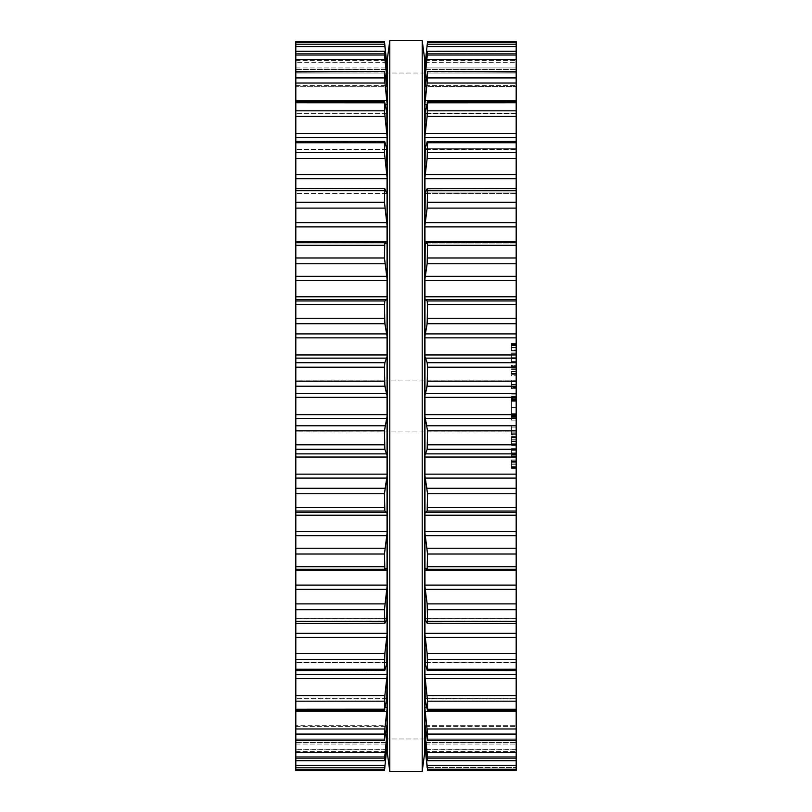 <?xml version="1.0" encoding="UTF-8"?>
<svg xmlns="http://www.w3.org/2000/svg" width="812" height="812" viewBox="0 0 812 812"><rect width="100%" height="100%" fill="white"/><g stroke="black" fill="none" stroke-linecap="round" stroke-linejoin="round"><path stroke-width="0.61" stroke-dasharray="4.06 3.04" d="M424.798 406L424.798 60.047L424.798 406M387.202 406L387.202 60.047L387.202 406M389.801 406L389.801 40.6L389.801 406M422.199 406L422.199 40.6L422.199 406M384.462 770.486L295.812 770.486L295.812 749.192L295.812 770.497L295.812 41.503L295.812 62.808L295.812 41.513L384.452 41.513L387.04 65.884L384.452 41.513M295.812 51.207L295.812 69.609L295.812 51.207L384.472 51.207L387.04 79.637L387.04 65.884M295.812 71.547L295.812 86.742L295.812 71.547L384.512 71.547L384.847 83.027L387.04 103.307L387.04 79.637M295.812 101.886L295.812 113.7L295.812 101.886L384.563 101.886M295.812 141.308L295.812 149.652L295.812 141.308L384.624 141.308L384.452 152.676L387.04 177.239L387.04 136.172L384.452 110.818L384.847 102.819L295.812 102.769M295.812 188.617L295.812 193.52L295.812 188.617L384.705 188.617L384.452 202.239L387.04 225.249L387.04 177.239M386.806 243.935L387.04 243.214L386.806 243.935L295.812 243.935L386.847 243.955L295.812 243.955L386.806 243.935L384.797 242.372L295.812 242.372L295.812 243.955L295.812 242.392L384.847 242.392L384.452 257.983L387.04 278.76L387.04 225.249M295.812 569.608L384.847 569.608L295.812 569.628L295.812 568.045L295.812 569.628L384.847 569.608L386.806 568.065L387.04 568.786L386.806 568.065L295.812 568.065L386.806 568.065M295.812 623.383L295.812 618.48L295.812 623.383L384.705 623.383L387.04 618.866L295.812 618.612L386.806 618.612M295.812 670.692L295.812 662.348L295.812 670.692L384.624 670.692L387.04 662.49L295.812 662.714L386.806 662.714M295.812 710.114L295.812 698.3L295.812 710.114L384.563 710.114M295.812 740.453L295.812 725.258L295.812 740.453L384.512 740.453L387.04 725.268L387.04 513.742L386.806 512.585L384.847 511.042L384.452 507.317L384.847 488.276L387.04 475.873L387.04 455.441L384.847 449.28L384.452 444.824L384.847 425.792L387.04 416.373L387.04 73.009L387.04 738.991L387.04 395.627L384.452 381.153L384.847 362.72L387.04 356.559L387.04 336.127L384.452 318.233L384.847 300.958L386.806 299.415L387.04 298.258L387.04 278.76M295.812 760.793L295.812 742.391L295.812 760.793L384.472 760.793L387.04 742.462L384.452 770.486M295.812 406L295.812 380.077L295.812 406M387.04 746.116L384.847 767.502L295.812 767.502L384.847 767.502M387.04 742.513L387.04 725.258L295.812 725.258L387.04 725.258M295.812 757.007L384.452 757.007L384.452 760.641L295.812 760.641M384.452 757.007L387.04 732.363M295.812 734.078L384.452 734.078L384.452 740.006L295.812 740.006M384.452 734.078L387.04 708.693M384.847 709.18L295.812 709.18L384.847 709.18L386.806 699L295.812 699L386.806 699M295.812 701.182L384.452 701.182L384.452 709.231L295.812 709.231M384.452 701.182L387.04 675.828M384.847 670.204L295.812 670.204L384.847 670.204L384.452 659.324L387.04 634.761M384.847 623.21L295.812 623.21L384.847 623.21L384.452 609.761L387.04 586.751M384.847 569.608L384.452 554.017L387.04 533.24M386.806 193.388L295.812 193.388L386.806 193.388L384.847 188.79L295.812 188.79L384.847 188.79M386.806 149.286L295.812 149.286L386.806 149.286L384.847 141.795L295.812 141.795L384.847 141.795M386.806 113L387.04 113.68L386.806 113L295.812 113L386.806 113L384.847 102.819L295.812 102.819L384.847 102.819M387.04 136.172L387.04 103.307M295.812 71.994L384.452 71.994L387.04 86.732L295.812 86.742L387.04 86.742M295.812 51.359L384.452 51.359L387.04 69.487M387.04 62.808L295.812 62.808L387.04 62.808M427.538 770.486L516.188 770.486L516.188 767.502L516.188 770.497L516.188 41.503L516.188 62.808L516.188 41.513L427.548 41.513L424.96 62.473L427.548 42.731L516.188 42.731M387.04 395.627L387.04 356.559M387.04 455.441L387.04 416.373M387.04 513.742L387.04 475.873M387.04 336.127L387.04 298.258M516.188 767.502L516.188 749.192L516.188 767.502L427.153 767.502L516.188 767.502M427.548 770.486L424.96 746.116L424.96 742.391L427.548 760.641L424.96 732.363L424.96 725.258L427.548 740.006L427.153 728.973L424.96 708.693L424.96 698.32L427.548 709.231L427.153 695.661L424.96 675.828L424.96 662.49L427.153 670.204L427.548 669.24L427.153 653.538L424.96 634.761L424.96 618.866L427.153 623.21L427.548 621.251L427.153 603.895L424.96 586.751L425.194 568.065L516.188 568.045L516.188 569.628L516.188 568.065L425.153 568.045L516.188 568.045L425.194 568.065L427.203 569.628L516.188 569.628L427.153 569.608L427.548 566.725L516.188 566.725M516.188 51.207L516.188 69.609L516.188 51.207L427.528 51.207L427.548 54.993L516.188 54.993M516.188 71.547L516.188 86.742L516.188 71.547L427.488 71.547L427.548 77.922L516.188 77.922M516.188 101.886L516.188 113.7L516.188 101.886L427.437 101.886M516.188 141.308L516.188 149.652L516.188 141.308L427.376 141.308L424.96 149.51L424.96 148.677L516.188 148.677L425.356 148.677M516.188 188.617L516.188 193.52L516.188 188.617L427.295 188.617L424.96 193.134L424.96 192.048L516.188 192.048L425.762 192.048M427.548 566.725L427.153 548.242L424.96 533.24L424.96 513.742L425.194 512.585L427.153 511.042L427.548 507.317L427.153 488.276L424.96 475.873L424.96 455.441L427.153 449.28L427.548 444.824L427.153 425.792L424.96 416.373L424.96 73.009L424.96 738.991L424.96 395.627L427.548 381.153L427.153 362.72L424.96 356.559L424.96 336.127L427.548 318.233L427.153 300.958L425.194 299.415L424.96 298.258L424.96 278.76L427.548 257.983L427.153 242.392L516.188 242.392L516.188 243.955L516.188 242.392L427.203 242.372L425.194 243.935L424.96 241.925L516.188 241.925M516.188 623.383L516.188 618.48L516.188 623.383L427.153 623.21M516.188 670.692L516.188 662.348L516.188 670.692L427.153 670.204M516.188 710.114L516.188 698.3L516.188 710.114L427.437 710.114M516.188 740.453L516.188 725.258L516.188 740.453L427.488 740.453L516.188 740.006M516.188 760.793L516.188 742.391L516.188 760.793L427.528 760.793L516.188 760.641M516.188 347.374L516.188 352.083L516.188 343.496L516.188 347.374L511.469 347.374L511.469 343.496L511.469 352.083L511.469 347.374M516.188 347.709L516.188 343.334L516.188 350.926L516.188 347.709L511.469 347.709L511.469 343.334L511.469 350.926L511.469 350.033L516.188 350.033L516.188 350.926L511.469 350.926L511.469 344.491L511.469 347.709L516.188 347.709M516.188 362.842L516.188 353.738L516.188 362.842L511.469 362.842L511.469 353.738L511.469 362.842M516.188 365.359L516.188 366.517L516.188 365.359L511.469 365.359L511.469 366.517L511.469 365.359L516.188 365.359M516.188 365.227L516.188 366.648L516.188 365.227L511.469 365.227L511.469 366.648L511.469 365.227L516.188 365.227M516.188 371.703L516.188 374.626L516.188 371.703L511.469 371.703L511.469 374.626L511.469 371.703M516.188 375.783L516.188 374.626L516.188 375.783L511.469 375.783L511.469 374.626L516.188 374.626L511.469 374.626L511.469 375.783L516.188 375.783M516.188 384.573L516.188 381.335L516.188 387.253L516.188 384.573L511.469 384.573L511.469 381.335L511.469 387.253L511.469 384.573L516.188 384.573M516.188 388.369L516.188 387.253L516.188 388.654L511.469 388.369L511.469 387.253L511.469 388.654L516.188 388.369M516.188 380.178L516.188 381.335L516.188 380.178L511.469 380.178L511.469 381.335L516.188 381.335L516.188 381.863L516.188 381.335L511.469 381.335L511.469 380.178L516.188 380.178M516.188 398.073L516.188 415.561L516.188 396.165L516.188 398.753L516.188 398.073L511.469 398.073L511.469 398.753L516.188 398.753M511.469 398.753L511.469 407.472L516.188 407.472L516.188 420.849L516.188 399.392L516.188 407.472L511.469 407.472L511.469 414.323L516.188 414.323M516.188 433.831L516.188 431.04L516.188 434.318L511.469 434.318L511.469 431.01L511.469 433.831M516.188 434.999L516.188 425.884L516.188 434.999L511.469 434.999L511.469 425.884L511.469 434.999M516.188 440.957L516.188 445.372L516.188 437.14L516.188 440.977L511.469 440.957L511.469 443.758L511.469 436.582L511.469 445.372L511.469 437.709L511.469 444.895L511.469 440.977L516.188 440.977L511.469 440.977M516.188 456.314L516.188 449.767L516.188 457.115L516.188 456.314L511.469 456.314L511.469 457.115L511.469 449.767L511.469 456.314M516.188 452.852L516.188 448.61L516.188 456.699L516.188 452.852L511.469 452.852L511.469 448.61L511.469 449.767L516.188 449.767L516.188 455.958L516.188 449.767L511.469 449.767L511.469 456.699L511.469 452.852L516.188 452.852M516.188 463.957L516.188 468.666L516.188 460.079L516.188 463.957L511.469 463.957L511.469 460.079L511.469 468.666L511.469 463.957M516.188 464.291L516.188 459.917L516.188 467.509L516.188 464.291L511.469 464.291L511.469 459.917L511.469 467.509L516.188 467.509L511.469 467.509L511.469 461.074L511.469 464.291L516.188 464.291M424.96 746.116L427.153 767.502M424.96 725.258L516.188 725.258L424.96 725.268L424.96 708.693M424.96 675.828L424.96 698.32L516.188 698.3L424.98 698.3L425.194 699L516.188 699L425.194 699M427.153 709.18L516.188 709.231M424.96 634.761L425.194 662.714L516.188 662.714L425.194 662.714M424.96 586.751L424.96 618.866L516.188 618.612L425.194 618.612M424.96 533.24L425.194 568.065M425.194 243.935L516.188 243.935L425.194 243.935L424.96 243.214L424.96 278.76M427.153 188.79L516.188 188.79L427.153 188.79L427.548 202.239L424.96 225.249L424.96 241.925M425.194 193.388L516.188 193.388L424.96 193.134L424.96 225.249M427.153 141.795L516.188 141.795L427.153 141.795L427.548 152.676L424.96 177.239L424.96 192.048M425.194 149.286L516.188 149.286L425.194 149.286L424.96 177.239M516.188 102.769L427.153 102.819L427.548 110.818L424.96 136.172L424.96 148.677M427.153 102.819L516.188 102.819L427.153 102.819L424.96 113.68L424.96 113.132L516.188 113.132L425.163 113.132M425.194 113L516.188 113L425.194 113L424.96 136.172M516.188 71.994L427.548 71.994L424.96 86.732L516.188 86.478L425.041 86.478M427.548 77.922L424.96 103.307L424.96 113.132M424.96 65.884L424.96 69.609L425.194 67.954L516.188 67.954L425.194 67.954L427.153 53.419L516.188 53.419L427.153 53.419L427.548 51.359L516.188 51.359M427.548 54.993L424.96 79.637L424.96 86.478M424.96 62.707L516.188 62.707M424.96 62.808L516.188 62.808L424.96 62.808M427.548 41.513L427.548 42.731M511.469 343.334L516.188 343.334L511.469 343.334M511.469 352.083L516.188 352.083M511.469 343.496L516.188 343.496M511.469 344.359L516.188 344.359M511.469 358.853L516.188 358.853M511.469 357.727L516.188 357.727M511.469 353.738L516.188 353.738M511.469 355.006L516.188 355.006M511.469 358.285L516.188 358.285M511.469 361.573L516.188 361.573M511.469 366.517L516.188 366.517L511.469 366.517M511.469 366.648L516.188 366.648L511.469 366.648M511.469 369.643L516.188 369.643M511.469 368.81L516.188 368.81M511.469 374.626L516.188 374.626L511.469 374.626M511.469 381.335L516.188 381.335L511.469 381.335L511.469 387.497L511.469 381.335L516.188 381.335M511.469 388.654L516.188 388.654M511.469 414.323L511.469 398.073M511.469 397.23L516.188 397.23M511.469 397.971L516.188 397.971M511.469 398.428L516.188 398.428M511.469 396.165L516.188 396.165M511.469 414.658L424.96 414.678M511.469 413.643L516.188 413.643M511.469 414.12L516.188 414.12M511.469 415.226L516.188 415.226M511.469 415.561L516.188 415.561M511.469 394.104L516.188 394.104M511.469 396.784L516.188 396.784M511.469 400.631L511.469 420.849L511.469 400.631L516.188 400.631M511.469 418.789L516.188 418.789M511.469 400.286L516.188 400.286M511.469 401.311L516.188 401.311M511.469 400.823L516.188 400.823M511.469 399.727L516.188 399.727M511.469 399.392L516.188 399.392M511.469 420.849L516.188 420.849M511.469 418.17L516.188 418.17M511.469 417.723L516.188 417.723M511.469 416.871L516.188 416.871M511.469 416.201L516.188 416.201M511.469 416.972L516.188 416.972M511.469 416.526L516.188 416.526M511.469 425.884L516.188 425.884M511.469 427.153L516.188 427.153M511.469 430.441L516.188 430.441M511.469 433.72L516.188 433.72M511.469 431.01L516.188 431.01L511.469 431.04M511.469 434.318L516.188 434.318L511.469 434.318M511.469 436.582L516.188 436.582M511.469 443.758L516.188 443.758M511.469 437.912L516.188 437.912M511.469 437.14L516.188 437.14M511.469 444.895L516.188 444.895M511.469 437.709L516.188 437.709M511.469 444.58L516.188 444.58M511.469 445.372L516.188 445.372M511.469 448.61L516.188 448.61L511.469 448.61M511.469 456.699L516.188 456.699M511.469 455.867L516.188 455.867M511.469 449.767L516.188 449.767L511.469 449.767L511.469 455.958L511.469 449.767L516.188 449.767L511.469 449.767M511.469 457.115L516.188 457.115M511.469 459.917L516.188 459.917L511.469 459.917M511.469 468.666L516.188 468.666M511.469 460.079L516.188 460.079M511.469 460.942L516.188 460.942M424.96 395.627L424.96 356.559M424.96 336.127L424.96 298.258M424.96 103.307L424.96 86.732L516.188 86.742L424.96 86.742M424.96 79.637L424.96 69.487M424.96 742.513L424.96 732.363M424.96 513.742L424.96 475.873M424.96 455.441L424.96 416.373M511.469 344.491L516.188 344.491L511.469 344.491M511.469 350.926L516.188 350.926M516.188 384.411L516.188 386.969L516.188 384.411L511.469 384.411L516.188 384.411M516.188 387.497L516.188 386.969L516.188 387.497L511.469 387.497M511.469 453.167L516.188 453.167L511.469 453.167M511.469 455.958L516.188 455.958M511.469 461.074L516.188 461.074L511.469 461.074M295.812 751.435L386.806 751.435L295.812 751.435M386.806 748.319L386.228 748.319M295.812 749.192L387.04 749.192L295.812 749.192M295.812 742.462L387.04 742.462L295.812 742.462M295.812 744.046L386.806 744.046L295.812 744.046M295.812 758.581L384.847 758.581L295.812 758.581M295.812 769.268L384.452 769.268M295.812 765.452L384.847 765.452M386.806 734.809L385.497 734.809M387.04 731.46L386.015 731.46M295.812 726.395L386.806 726.395L295.812 726.395M295.812 738.93L384.847 738.93L295.812 738.93M295.812 752.48L384.847 752.48M387.04 707.546L385.162 707.546M295.812 728.973L384.847 728.973M295.812 711.302L386.806 711.302M295.812 695.661L384.847 695.661M295.812 678.527L386.806 678.527M295.812 674.478L387.04 674.478M387.04 619.952L386.238 619.952M295.812 669.24L384.452 669.24M295.812 659.324L384.452 659.324M295.812 653.538L384.847 653.538M295.812 637.461L386.806 637.461M295.812 633.248L387.04 633.248M295.812 621.251L384.452 621.251M295.812 609.761L384.452 609.761M295.812 603.895L384.847 603.895M295.812 589.37L386.806 589.37M295.812 585.107L387.04 585.107M295.812 570.075L387.04 570.075M295.812 566.725L384.452 566.725M295.812 554.017L384.452 554.017M295.812 548.242L384.847 548.242M295.812 535.707L386.806 535.707M295.812 531.535L387.04 531.535M295.812 515.224L387.04 515.224M295.812 512.585L386.806 512.585M295.812 511.042L384.847 511.042M295.812 507.317L384.452 507.317M295.812 493.767L384.452 493.767M295.812 488.276L384.847 488.276M295.812 478.095L386.806 478.095M295.812 474.137L387.04 474.137M295.812 457.044L387.04 457.044M295.812 453.867L386.806 453.867M295.812 449.28L384.847 449.28M295.812 444.824L384.452 444.824M295.812 430.847L384.452 430.847M295.812 425.792L384.847 425.792M295.812 418.302L386.806 418.302M295.812 414.678L387.04 414.678M295.812 397.322L387.04 397.322M295.812 393.698L386.806 393.698M295.812 386.207L384.847 386.207M295.812 381.153L384.452 381.153M295.812 367.176L384.452 367.176M295.812 362.72L384.847 362.72M295.812 358.133L386.806 358.133M295.812 354.956L387.04 354.956M295.812 337.863L387.04 337.863M295.812 333.905L386.806 333.905M295.812 323.724L384.847 323.724M295.812 318.233L384.452 318.233M295.812 304.683L384.452 304.683M295.812 300.958L384.847 300.958M295.812 299.415L386.806 299.415M295.812 296.776L387.04 296.776M295.812 280.465L387.04 280.465M295.812 276.293L386.806 276.293M295.812 263.758L384.847 263.758M295.812 257.983L384.452 257.983M295.812 245.275L384.452 245.275M295.812 242.392L384.847 242.392M295.812 241.925L387.04 241.925M387.04 192.048L386.238 192.048M295.812 226.893L387.04 226.893M295.812 222.63L386.806 222.63M295.812 208.105L384.847 208.105M295.812 202.239L384.452 202.239M295.812 190.749L384.452 190.749M295.812 178.752L387.04 178.752M295.812 174.539L386.806 174.539M295.812 158.462L384.847 158.462M295.812 152.676L384.452 152.676M295.812 142.76L384.452 142.76M295.812 137.522L387.04 137.522M387.04 104.454L385.162 104.454M295.812 133.472L386.806 133.472M295.812 116.339L384.847 116.339M295.812 110.818L384.452 110.818M295.812 73.07L384.847 73.07L295.812 73.07M295.812 85.605L386.806 85.605L295.812 85.605M387.04 80.54L386.015 80.54M295.812 100.698L386.806 100.698M386.806 77.191L385.497 77.191M295.812 83.027L384.847 83.027M295.812 77.922L384.452 77.922M295.812 53.419L384.847 53.419L295.812 53.419M295.812 67.954L386.806 67.954L295.812 67.954M295.812 69.538L387.04 69.538L295.812 69.538M386.806 63.681L386.228 63.681M295.812 59.52L384.847 59.52M295.812 54.993L384.452 54.993M295.812 44.498L384.847 44.498L295.812 44.498M295.812 60.565L386.806 60.565L295.812 60.565M295.812 46.548L384.847 46.548M295.812 42.731L384.452 42.731M425.194 751.435L516.188 751.435L425.194 751.435M425.772 748.319L425.194 748.319M424.96 749.192L516.188 749.192L424.96 749.192M424.96 742.462L516.188 742.462L424.96 742.462M425.194 744.046L516.188 744.046L425.194 744.046M427.153 758.581L516.188 758.581L427.153 758.581M427.548 769.268L516.188 769.268M427.153 765.452L516.188 765.452M426.503 734.809L425.194 734.809M425.985 731.46L424.96 731.46M425.194 726.395L516.188 726.395L425.194 726.395M427.153 738.93L516.188 738.93L427.153 738.93M427.548 757.007L516.188 757.007M427.153 752.48L516.188 752.48M426.838 707.546L424.96 707.546M427.548 734.078L516.188 734.078M427.153 728.973L516.188 728.973M425.194 711.302L516.188 711.302M427.548 701.182L516.188 701.182M427.153 695.661L516.188 695.661M425.194 678.527L516.188 678.527M424.96 674.478L516.188 674.478M425.762 619.952L424.96 619.952M427.548 669.24L516.188 669.24M427.548 659.324L516.188 659.324M427.153 653.538L516.188 653.538M425.194 637.461L516.188 637.461M424.96 633.248L516.188 633.248M427.548 621.251L516.188 621.251M427.548 609.761L516.188 609.761M427.153 603.895L516.188 603.895M425.194 589.37L516.188 589.37M424.96 585.107L516.188 585.107M424.96 570.075L516.188 570.075M427.153 569.608L516.188 569.608M427.548 554.017L516.188 554.017M427.153 548.242L516.188 548.242M425.194 535.707L516.188 535.707M424.96 531.535L516.188 531.535M424.96 515.224L516.188 515.224M425.194 512.585L516.188 512.585M427.153 511.042L516.188 511.042M427.548 507.317L516.188 507.317M427.548 493.767L516.188 493.767M427.153 488.276L516.188 488.276M425.194 478.095L516.188 478.095M424.96 474.137L516.188 474.137M424.96 457.044L516.188 457.044M425.194 453.867L516.188 453.867M427.153 449.28L516.188 449.28M427.548 444.824L516.188 444.824M427.548 430.847L516.188 430.847M427.153 425.792L516.188 425.792M425.194 418.302L516.188 418.302M424.96 397.322L516.188 397.322M425.194 393.698L516.188 393.698M427.153 386.207L516.188 386.207M427.548 381.153L516.188 381.153M427.548 367.176L516.188 367.176M427.153 362.72L516.188 362.72M425.194 358.133L516.188 358.133M424.96 354.956L516.188 354.956M424.96 337.863L516.188 337.863M425.194 333.905L516.188 333.905M427.153 323.724L516.188 323.724M427.548 318.233L516.188 318.233M427.548 304.683L516.188 304.683M427.153 300.958L516.188 300.958M425.194 299.415L516.188 299.415M424.96 296.776L516.188 296.776M424.96 280.465L516.188 280.465M425.194 276.293L516.188 276.293M427.153 263.758L516.188 263.758M427.548 257.983L516.188 257.983M427.548 245.275L516.188 245.275M427.153 242.392L516.188 242.392M424.96 226.893L516.188 226.893M425.194 222.63L516.188 222.63M427.153 208.105L516.188 208.105M427.548 202.239L516.188 202.239M427.548 190.749L516.188 190.749M424.96 178.752L516.188 178.752M425.194 174.539L516.188 174.539M427.153 158.462L516.188 158.462M427.548 152.676L516.188 152.676M427.548 142.76L516.188 142.76M424.96 137.522L516.188 137.522M426.838 104.454L424.96 104.454M425.194 133.472L516.188 133.472M427.153 116.339L516.188 116.339M427.548 110.818L516.188 110.818M427.153 73.07L516.188 73.07L427.153 73.07M425.194 85.605L516.188 85.605L425.194 85.605M425.985 80.54L424.96 80.54M425.194 100.698L516.188 100.698M426.503 77.191L425.194 77.191M427.153 83.027L516.188 83.027M424.96 69.538L516.188 69.538L424.96 69.538M425.772 63.681L425.194 63.681M427.153 59.52L516.188 59.52M427.153 44.498L516.188 44.498L427.153 44.498M425.194 60.565L516.188 60.565L425.194 60.565M427.153 46.548L516.188 46.548M511.469 350.896L516.188 350.896M511.469 347.434L516.188 347.434M511.469 345.202L516.188 345.202M511.469 345.729L516.188 345.729M511.469 371.439L516.188 371.439M511.469 373.276L516.188 373.276M511.469 373.875L516.188 373.875M511.469 387.253L516.188 387.253L511.469 387.253M511.469 407.472L516.188 407.472L511.469 407.472M511.469 432.136L516.188 432.136M511.469 433.75L516.188 433.75M511.469 439.769L516.188 439.769M511.469 441.545L516.188 441.545M511.469 441.606L516.188 441.606M511.469 439.789L516.188 439.789M511.469 440.997L516.188 440.997M511.469 453.096L516.188 453.096L511.469 453.096M511.469 449.635L516.188 449.635M511.469 455.106L516.188 455.106M511.469 454.679L516.188 454.679M511.469 453.299L516.188 453.299M511.469 456.1L516.188 456.1M511.469 466.616L516.188 466.616M511.469 467.509L516.188 467.509M511.469 467.468L516.188 467.468M511.469 464.017L516.188 464.017M511.469 461.784L516.188 461.784M511.469 462.312L516.188 462.312M511.469 344.877L516.188 344.877M511.469 350.54L516.188 350.54M511.469 381.863L516.188 381.863L511.469 381.863M511.469 386.969L516.188 386.969L511.469 386.969M511.469 450.376L516.188 450.376M511.469 461.46L516.188 461.46M511.469 467.123L516.188 467.123M424.798 73.009L387.202 73.009M424.798 738.991L387.202 738.991M387.04 749.293L295.812 749.293M387.04 742.391L295.812 742.391L387.04 742.391M387.019 698.3L295.812 698.3L387.019 698.3M386.969 662.348L295.812 662.348L386.969 662.348M386.908 618.48L295.812 618.48L386.908 618.48M386.847 568.045L295.812 568.045L386.847 568.045M386.908 193.52L295.812 193.52L386.908 193.52M386.969 149.652L295.812 149.652L386.969 149.652M387.019 113.7L295.812 113.7L387.019 113.7M387.04 69.609L295.812 69.609L387.04 69.609M387.04 62.707L295.812 62.707M516.188 380.077L295.812 380.077M516.188 431.923L295.812 431.923M516.188 749.293L424.96 749.293M516.188 742.391L424.96 742.391L516.188 742.391M516.188 662.348L425.031 662.348L516.188 662.348M516.188 618.48L425.092 618.48L516.188 618.48M516.188 243.955L425.153 243.955L516.188 243.955M516.188 193.52L425.092 193.52L516.188 193.52M516.188 149.652L425.031 149.652L516.188 149.652M516.188 113.7L424.98 113.7L516.188 113.7M516.188 69.609L424.96 69.609L516.188 69.609"/><path stroke-width="1.22" d="M424.798 60.047L424.798 751.953L422.199 771.4L422.199 40.6L422.199 771.4L389.801 771.4L422.199 771.4L424.798 751.953L424.798 60.047L422.199 40.6L389.801 40.6L389.801 771.4L389.801 40.6L422.199 40.6L424.798 60.047M387.202 60.047L387.202 751.953L389.801 771.4L387.202 751.953L387.202 60.047L389.801 40.6L387.202 60.047M295.812 42.731L384.452 42.731L384.462 41.503L295.812 41.503L295.812 770.497L384.452 770.486L387.04 746.116L384.462 770.497L295.812 770.497L384.462 770.497M295.812 242.392L384.797 242.372L384.452 257.983L387.04 278.76L387.04 298.258L386.806 299.415L384.847 300.958L384.452 304.683L384.847 323.724L387.04 336.127L387.04 356.559L384.847 362.72L384.452 367.176L384.847 386.207L387.04 395.627L387.04 416.373L384.452 430.847L384.847 449.28L387.04 455.441L387.04 475.873L384.452 493.767L384.847 511.042L386.806 512.585L387.04 513.742L387.04 533.24L384.452 554.017L384.847 569.608L386.806 568.065L387.04 568.786L387.04 586.751L384.452 609.761L384.847 623.21L387.04 618.866L387.04 634.761L384.847 653.538L384.452 669.24L384.847 670.204L387.04 662.49L387.04 675.828L384.847 695.661L384.452 709.231L387.04 698.32L387.04 708.693L384.847 728.973L384.512 740.453L295.812 740.453M295.812 569.628L384.847 569.608M384.452 770.486L384.847 767.502M386.613 745.477L387.04 746.116M387.04 745.477L384.472 760.793L295.812 760.793M295.812 760.641L384.452 760.641L387.04 732.363L387.04 742.513M386.015 731.46L387.04 731.46L387.04 732.363M387.04 731.46L387.04 725.268L384.452 740.006L295.812 740.006M386.806 699L387.04 675.828M295.812 709.231L384.847 709.18M386.806 662.714L387.04 634.761M295.812 670.692L384.847 670.204M386.806 618.612L387.04 586.751M295.812 623.383L384.847 623.21M386.806 568.065L387.04 568.786L386.806 568.065M384.847 242.392L386.806 243.935L387.04 243.214L386.806 243.935M295.812 241.925L387.04 241.925L387.04 278.76M387.04 241.925L387.04 225.249L384.452 202.239L384.705 188.617L295.812 188.617M384.847 188.79L386.806 193.388M386.238 192.048L387.04 192.048L387.04 225.249M387.04 192.048L387.04 177.239L384.452 152.676L384.624 141.308L295.812 141.308M384.847 141.795L386.806 149.286M386.644 148.677L387.04 177.239M387.04 148.677L387.04 136.172L384.452 110.818L384.847 102.819L295.812 102.769M384.847 102.819L386.806 113M386.837 113.132L387.04 136.172M387.04 113.132L387.04 103.307L384.452 77.922L384.847 73.07L387.04 86.732L387.04 103.307M295.812 71.547L384.512 71.547L295.812 71.994M387.04 86.478L387.04 79.637L384.452 54.993L384.452 51.359L387.04 69.487L387.04 65.884L384.452 42.731M295.812 51.207L384.472 51.207L295.812 51.359M387.04 65.884L384.462 41.503L295.812 41.503L384.452 41.513M387.04 708.693L387.04 725.268M387.04 533.24L387.04 568.786M387.04 475.873L387.04 513.742M387.04 416.373L387.04 455.441M387.04 356.559L387.04 395.627M387.04 298.258L387.04 336.127M387.04 69.487L387.04 79.637M516.188 769.949L516.188 770.497L427.538 770.497L427.548 769.268L516.188 769.268L516.188 769.949M427.548 41.513L424.96 65.884L427.548 41.513L516.188 41.503L516.188 769.268M427.153 767.502L424.96 746.116L427.548 769.268M516.188 760.793L427.528 760.793L424.96 742.513L424.96 746.116M516.188 760.641L427.548 760.641L427.548 757.007L516.188 757.007M516.188 740.453L427.488 740.453L424.96 725.268L424.96 732.363L427.548 757.007M516.188 740.006L427.548 740.006L427.548 734.078L516.188 734.078M427.153 709.18L424.96 698.32L424.96 708.693L427.548 734.078M425.194 699L424.96 675.828L427.548 701.182L516.188 701.182M516.188 709.231L427.548 709.231L427.548 701.182M424.96 65.884L424.96 69.487L427.548 51.359L424.96 79.637L424.96 86.732L427.548 71.994L427.153 83.027L424.96 103.307L424.96 113.68L427.548 102.769L427.153 116.339L424.96 136.172L424.96 149.51L427.153 141.795L427.548 142.76L427.153 158.462L424.96 177.239L424.96 193.134L427.153 188.79L427.548 190.749L427.153 208.105L424.96 225.249L424.96 243.214L425.194 243.935L427.153 242.392L427.548 245.275L427.153 263.758L424.96 278.76L424.96 298.258L425.194 299.415L427.153 300.958L427.548 304.683L427.153 323.724L424.96 336.127L424.96 356.559L427.153 362.72L427.548 367.176L427.153 386.207L424.96 395.627L424.96 416.373L427.548 430.847L427.153 449.28L424.96 455.441L424.96 475.873L427.548 493.767L427.153 511.042L425.194 512.585L424.96 513.742L424.96 533.24L427.548 554.017L427.153 569.608L425.194 568.065L424.96 568.786L424.96 586.751L427.153 603.895L427.548 621.251L427.153 623.21L424.96 618.866L424.96 634.761L427.153 653.538L427.548 669.24L427.153 670.204L424.96 662.49L424.96 675.828M425.194 662.714L424.96 634.761M516.188 670.692L427.153 670.204M425.194 618.612L424.96 586.751M516.188 623.383L427.153 623.21M425.194 568.065L424.96 568.786L425.194 568.065M516.188 569.628L427.153 569.608M427.153 242.392L516.188 242.372M424.96 278.76L425.194 243.935M427.153 188.79L516.188 188.617M424.96 225.249L425.194 193.388M427.153 141.795L516.188 141.308M424.96 177.239L425.194 149.286M427.153 102.819L516.188 102.769M424.96 136.172L425.194 113M516.188 71.547L427.488 71.547L516.188 71.994M516.188 51.207L427.528 51.207L516.188 51.359M424.96 69.487L424.96 79.637M424.96 86.732L424.96 103.307M424.96 298.258L424.96 336.127M424.96 356.559L424.96 395.627M424.96 416.373L424.96 455.441M424.96 475.873L424.96 513.742M424.96 533.24L424.96 568.786M424.96 708.693L424.96 725.268M424.96 732.363L424.96 742.513M295.812 769.268L384.452 769.268M295.812 765.452L384.847 765.452M386.228 748.319L386.806 748.319M295.812 757.007L384.452 757.007M295.812 752.48L384.847 752.48M385.497 734.809L386.806 734.809M295.812 734.078L384.452 734.078M295.812 728.973L384.847 728.973M295.812 711.302L386.806 711.302M385.162 707.546L387.04 707.546M295.812 701.182L384.452 701.182M295.812 695.661L384.847 695.661M295.812 678.527L386.806 678.527M295.812 674.478L387.04 674.478M295.812 669.24L384.452 669.24M295.812 659.324L384.452 659.324M295.812 653.538L384.847 653.538M295.812 637.461L386.806 637.461M295.812 633.248L387.04 633.248M386.238 619.952L387.04 619.952M295.812 621.251L384.452 621.251M295.812 609.761L384.452 609.761M295.812 603.895L384.847 603.895M295.812 589.37L386.806 589.37M295.812 585.107L387.04 585.107M295.812 570.075L387.04 570.075M295.812 566.725L384.452 566.725M295.812 554.017L384.452 554.017M295.812 548.242L384.847 548.242M295.812 535.707L386.806 535.707M295.812 531.535L387.04 531.535M295.812 515.224L387.04 515.224M295.812 512.585L386.806 512.585M295.812 511.042L384.847 511.042M295.812 507.317L384.452 507.317M295.812 493.767L384.452 493.767M295.812 488.276L384.847 488.276M295.812 478.095L386.806 478.095M295.812 474.137L387.04 474.137M295.812 457.044L387.04 457.044M295.812 453.867L386.806 453.867M295.812 449.28L384.847 449.28M295.812 444.824L384.452 444.824M295.812 430.847L384.452 430.847M295.812 425.792L384.847 425.792M295.812 418.302L386.806 418.302M295.812 414.678L387.04 414.678M295.812 397.322L387.04 397.322M295.812 393.698L386.806 393.698M295.812 386.207L384.847 386.207M295.812 381.153L384.452 381.153M295.812 367.176L384.452 367.176M295.812 362.72L384.847 362.72M295.812 358.133L386.806 358.133M295.812 354.956L387.04 354.956M295.812 337.863L387.04 337.863M295.812 333.905L386.806 333.905M295.812 323.724L384.847 323.724M295.812 318.233L384.452 318.233M295.812 304.683L384.452 304.683M295.812 300.958L384.847 300.958M295.812 299.415L386.806 299.415M295.812 296.776L387.04 296.776M295.812 280.465L387.04 280.465M295.812 276.293L386.806 276.293M295.812 263.758L384.847 263.758M295.812 257.983L384.452 257.983M295.812 245.275L384.452 245.275M295.812 226.893L387.04 226.893M295.812 222.63L386.806 222.63M295.812 208.105L384.847 208.105M295.812 202.239L384.452 202.239M295.812 190.749L384.452 190.749M295.812 178.752L387.04 178.752M295.812 174.539L386.806 174.539M295.812 158.462L384.847 158.462M295.812 152.676L384.452 152.676M295.812 142.76L384.452 142.76M295.812 137.522L387.04 137.522M295.812 133.472L386.806 133.472M295.812 116.339L384.847 116.339M295.812 110.818L384.452 110.818M385.162 104.454L387.04 104.454M295.812 100.698L386.806 100.698M295.812 83.027L384.847 83.027M295.812 77.922L384.452 77.922M386.015 80.54L387.04 80.54M385.497 77.191L386.806 77.191M295.812 59.52L384.847 59.52M295.812 54.993L384.452 54.993M386.228 63.681L386.806 63.681M295.812 46.548L384.847 46.548M427.548 770.486L516.188 770.486L427.538 770.497M427.153 765.452L516.188 765.452M425.194 748.319L425.772 748.319M427.153 752.48L516.188 752.48M425.194 734.809L426.503 734.809M424.96 731.46L425.985 731.46M427.153 728.973L516.188 728.973M425.194 711.302L516.188 711.302M424.96 707.546L426.838 707.546M427.153 695.661L516.188 695.661M425.194 678.527L516.188 678.527M424.96 674.478L516.188 674.478M427.548 669.24L516.188 669.24M427.548 659.324L516.188 659.324M427.153 653.538L516.188 653.538M425.194 637.461L516.188 637.461M424.96 633.248L516.188 633.248M424.96 619.952L425.762 619.952M427.548 621.251L516.188 621.251M427.548 609.761L516.188 609.761M427.153 603.895L516.188 603.895M425.194 589.37L516.188 589.37M424.96 585.107L516.188 585.107M424.96 570.075L516.188 570.075M427.548 566.725L516.188 566.725M427.548 554.017L516.188 554.017M427.153 548.242L516.188 548.242M425.194 535.707L516.188 535.707M424.96 531.535L516.188 531.535M424.96 515.224L516.188 515.224M425.194 512.585L516.188 512.585M427.153 511.042L516.188 511.042M427.548 507.317L516.188 507.317M427.548 493.767L516.188 493.767M427.153 488.276L516.188 488.276M425.194 478.095L516.188 478.095M424.96 474.137L516.188 474.137M424.96 457.044L516.188 457.044M425.194 453.867L516.188 453.867M427.153 449.28L516.188 449.28M427.548 444.824L516.188 444.824M427.548 430.847L516.188 430.847M427.153 425.792L516.188 425.792M425.194 418.302L516.188 418.302M424.96 414.678L516.188 414.678M424.96 397.322L516.188 397.322M425.194 393.698L516.188 393.698M427.153 386.207L516.188 386.207M427.548 381.153L516.188 381.153M427.548 367.176L516.188 367.176M427.153 362.72L516.188 362.72M425.194 358.133L516.188 358.133M424.96 354.956L516.188 354.956M424.96 337.863L516.188 337.863M425.194 333.905L516.188 333.905M427.153 323.724L516.188 323.724M427.548 318.233L516.188 318.233M427.548 304.683L516.188 304.683M427.153 300.958L516.188 300.958M425.194 299.415L516.188 299.415M424.96 296.776L516.188 296.776M424.96 280.465L516.188 280.465M425.194 276.293L516.188 276.293M427.153 263.758L516.188 263.758M427.548 257.983L516.188 257.983M427.548 245.275L516.188 245.275M424.96 241.925L516.188 241.925M424.96 226.893L516.188 226.893M425.194 222.63L516.188 222.63M427.153 208.105L516.188 208.105M427.548 202.239L516.188 202.239M427.548 190.749L516.188 190.749M424.96 192.048L425.762 192.048M424.96 178.752L516.188 178.752M425.194 174.539L516.188 174.539M427.153 158.462L516.188 158.462M427.548 152.676L516.188 152.676M427.548 142.76L516.188 142.76M424.96 137.522L516.188 137.522M425.194 133.472L516.188 133.472M427.153 116.339L516.188 116.339M427.548 110.818L516.188 110.818M424.96 104.454L426.838 104.454M425.194 100.698L516.188 100.698M427.153 83.027L516.188 83.027M427.548 77.922L516.188 77.922M424.96 80.54L425.985 80.54M425.194 77.191L426.503 77.191M427.153 59.52L516.188 59.52M427.548 54.993L516.188 54.993M425.194 63.681L425.772 63.681M427.153 46.548L516.188 46.548M427.548 42.731L516.188 42.731M384.563 710.114L295.812 710.114M384.563 101.886L295.812 101.886M516.188 710.114L427.437 710.114M516.188 101.886L427.437 101.886M516.188 41.503L427.538 41.503L516.188 41.503"/></g></svg>
